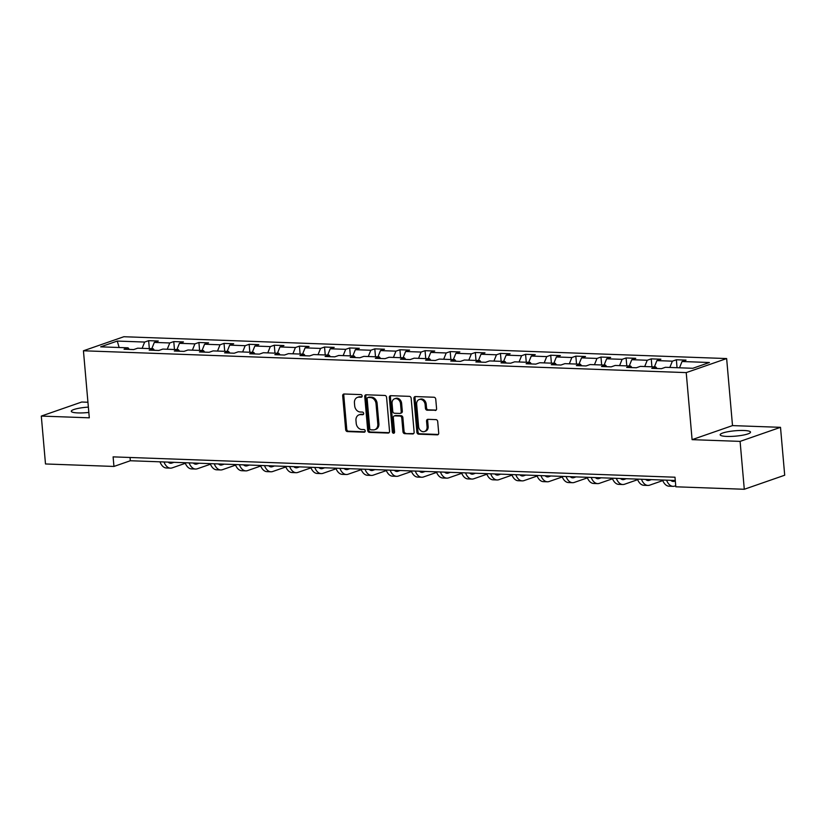 <?xml version="1.0" encoding="UTF-8"?>
<svg xmlns="http://www.w3.org/2000/svg" width="826" height="826" viewBox="0 0 826 826"><rect width="100%" height="100%" fill="white"/><g stroke="black" fill="none" stroke-linecap="round" stroke-linejoin="round"><path stroke-width="1.24" d="M362.139 395.953A1.342 1.084 -109.2 0 0 360.91 394.601L344.112 393.992A1.92 1.549 -109.2 0 0 342.697 395.809L345.66 429.654A1.92 1.549 -109.2 0 0 347.405 431.585L364.204 432.194A1.342 1.084 -109.2 0 0 363.977 429.561L361.798 429.489A6.133 4.946 -109.2 0 1 356.212 423.284L355.965 420.465A6.133 4.946 -109.2 0 1 359.011 414.858A6.133 4.946 -109.2 0 1 360.497 414.631L362.676 414.714A1.342 1.084 -109.2 0 0 362.449 412.081L360.27 411.998A6.133 4.946 -109.2 0 1 354.684 405.803L354.437 402.985A6.133 4.946 -109.2 0 1 357.482 397.368A6.133 4.946 -109.2 0 1 358.969 397.151L361.148 397.223A1.342 1.084 -109.2 0 0 362.139 395.953M743.854 430.491A15.24 2.695 -5 0 0 728.119 431.688A15.24 2.695 -5 0 0 720.158 434.786A15.24 2.695 -5 0 0 726.818 436.417A15.24 2.695 -5 0 0 742.553 435.23A15.24 2.695 -5 0 0 750.514 432.132A15.24 2.695 -5 0 0 743.854 430.491M88.372 407.115A15.24 2.695 -5 0 0 71.294 411.286A15.24 2.695 -5 0 0 77.954 412.917A15.24 2.695 -5 0 0 88.836 412.432M435.168 410.501A1.92 1.549 -109.2 0 0 436.582 408.674L435.746 399.185A1.92 1.549 -109.2 0 0 434.001 397.244L415.344 396.563A1.92 1.549 -109.2 0 0 413.929 398.39L416.893 432.235A1.92 1.549 -109.2 0 0 418.637 434.166L437.295 434.848A1.92 1.549 -109.2 0 0 438.709 433.02L437.708 421.549A1.92 1.549 -109.2 0 0 435.963 419.618L427.982 419.329A1.92 1.549 -109.2 0 0 426.557 421.146L427.063 426.835A5.132 4.13 -109.2 0 1 424.512 431.523A5.132 4.13 -109.2 0 1 418.596 426.526L416.655 404.255A5.132 4.13 -109.2 0 1 419.195 399.557A5.132 4.13 -109.2 0 1 425.111 404.554L425.431 408.271A1.92 1.549 -109.2 0 0 427.176 410.212L436.035 410.192M692.095 439.649L740.096 441.383L744.288 489.271L784.7 475.218L780.508 427.331L732.507 425.596L726.643 358.556L686.22 372.609L692.095 439.649L732.507 425.596M87.938 402.252L81.712 402.025L41.3 416.077L89.301 417.822L83.436 350.782L686.22 372.609M41.3 416.077L45.492 463.964L113.947 466.442L130.332 460.743L675.265 480.484M744.288 489.271L675.823 486.793L674.987 477.211L113.11 456.871L113.947 466.442M386.578 397.399A1.92 1.549 -109.2 0 0 384.833 395.458L366.176 394.787A1.92 1.549 -109.2 0 0 364.751 396.614L367.715 430.449A1.92 1.549 -109.2 0 0 369.459 432.39L388.117 433.061A1.92 1.549 -109.2 0 0 389.542 431.244L386.578 397.399M390.76 395.675L409.417 396.356A1.92 1.549 -109.2 0 1 411.162 398.287L414.125 432.132A1.92 1.549 -109.2 0 1 412.711 433.949L404.719 433.66A1.92 1.549 -109.2 0 1 402.974 431.73L401.777 417.997A1.92 1.549 -109.2 0 0 400.032 416.067L394.735 415.87A1.92 1.549 -109.2 0 0 393.321 417.698L394.57 431.988A1.342 1.084 -109.2 0 1 392.35 431.905L389.345 397.502A1.92 1.549 -109.2 0 1 390.76 395.675M726.643 358.556L123.859 336.729L83.436 350.782M676.36 359.775L672.374 361.168L656.907 360.601L660.893 359.217L651.229 358.866L647.243 360.25L631.776 359.692L635.762 358.308L626.098 357.957L622.112 359.341L606.645 358.783L610.631 357.4L600.967 357.049L596.981 358.432L581.514 357.875L585.5 356.491L575.836 356.14L571.85 357.524L556.383 356.966L560.379 355.583L550.705 355.232L546.719 356.615L531.263 356.058L535.248 354.664L525.584 354.313L521.588 355.707L506.131 355.149L510.117 353.755L500.453 353.404L496.467 354.798L481 354.23L484.986 352.847L475.322 352.495L471.336 353.879L455.869 353.321L459.855 351.938L450.191 351.587L446.205 352.97L430.738 352.413L434.724 351.029L425.06 350.678L421.074 352.062L405.607 351.504L409.593 350.121L399.929 349.77L395.943 351.153L380.476 350.596L384.472 349.212L374.798 348.861L370.812 350.245L355.356 349.687L359.341 348.293L349.677 347.952L345.681 349.336L330.224 348.779L334.21 347.385L324.546 347.034L320.56 348.427L305.093 347.86L309.079 346.476L299.415 346.125L295.429 347.519L279.962 346.951L283.948 345.567L274.284 345.216L270.298 346.6L254.831 346.042L258.817 344.659L249.153 344.308L245.167 345.691L229.7 345.134L233.686 343.75L224.022 343.399L220.036 344.783L204.569 344.225L208.565 342.842L198.901 342.491L194.905 343.874L179.448 343.317L183.434 341.923L173.77 341.582L169.784 342.966L154.317 342.408L158.303 341.014L148.639 340.663L144.653 342.057L117.261 341.066L100.658 346.837L128.051 347.829L124.055 349.212L133.719 349.563L137.715 348.18L153.171 348.737L149.186 350.121L158.85 350.472L162.846 349.088L178.302 349.646L174.317 351.029L183.981 351.38L187.967 349.997L203.433 350.554L199.448 351.948L209.112 352.289L213.098 350.905L228.565 351.463L224.579 352.857L234.243 353.208L238.229 351.814L253.696 352.382L249.71 353.765L259.374 354.117L263.36 352.723L278.827 353.291L274.841 354.674L284.505 355.025L288.491 353.642L303.958 354.199L299.962 355.583L309.626 355.934L313.622 354.55L329.078 355.108L325.093 356.491L334.757 356.842L338.743 355.459L354.209 356.016L350.224 357.4L359.888 357.751L363.874 356.367L379.34 356.925L375.355 358.319L385.019 358.66L389.005 357.276L404.472 357.834L400.486 359.227L410.15 359.578L414.136 358.185L429.603 358.752L425.617 360.136L435.281 360.487L439.267 359.093L454.734 359.661L450.738 361.045L460.412 361.396L464.398 360.012L479.854 360.57L475.869 361.953L485.533 362.304L489.529 360.921L504.985 361.478L501 362.862L510.664 363.213L514.65 361.829L530.116 362.387L526.131 363.77L535.795 364.121L539.781 362.738L555.248 363.295L551.262 364.689L560.926 365.03L564.912 363.647L580.379 364.204L576.393 365.598L586.057 365.949L590.043 364.555L605.51 365.123L601.524 366.507L611.188 366.858L615.174 365.464L630.641 366.032L626.645 367.415L636.319 367.766L640.305 366.383L655.761 366.94L651.776 368.324L661.44 368.675L665.436 367.291L692.818 368.282L709.42 362.511L682.039 361.509L686.024 360.126L676.36 359.775L677.052 367.704M669.834 367.446L672.374 361.168M654.378 366.889L656.907 360.601M655.761 366.94L657.062 368.52M644.703 366.537L647.243 360.25M629.247 365.98L631.776 359.692M630.641 366.032L631.931 367.601M619.583 365.629L622.112 359.341M604.116 365.071L606.645 358.783M605.51 365.123L606.8 366.692M594.452 364.72L596.981 358.432M578.985 364.152L581.514 357.875M580.379 364.204L581.669 365.784M569.32 363.812L571.85 357.524M553.854 363.244L556.383 356.966M555.248 363.295L556.538 364.875M544.189 362.893L546.719 356.615M528.723 362.335L531.263 356.058M530.116 362.387L531.417 363.967M519.058 361.984L521.588 355.707M503.592 361.427L506.131 355.149M504.985 361.478L506.286 363.058M493.927 361.076L496.467 354.798M478.471 360.518L481 354.23M479.854 360.57L481.155 362.149M468.807 360.167L471.336 353.879M453.34 359.609L455.869 353.321M454.734 359.661L456.024 361.23M443.676 359.258L446.205 352.97M428.209 358.701L430.738 352.413M429.603 358.752L430.893 360.322M418.545 358.35L421.074 352.062M403.078 357.792L405.607 351.504M404.472 357.834L405.762 359.413M393.413 357.441L395.943 351.153M377.947 356.873L380.476 350.596M379.34 356.925L380.631 358.505M368.282 356.522L370.812 350.245M352.816 355.965L355.356 349.687M354.209 356.016L355.51 357.596M343.151 355.614L345.681 349.336M327.695 355.056L330.224 348.779M329.078 355.108L330.379 356.687M318.02 354.705L320.56 348.427M302.564 354.147L305.093 347.86M303.958 354.199L305.248 355.779M292.9 353.796L295.429 347.519M277.433 353.239L279.962 346.951M278.827 353.291L280.117 354.87M267.769 352.888L270.298 346.6M252.302 352.33L254.831 346.042M253.696 352.382L254.986 353.951M242.637 351.979L245.167 345.691M227.171 351.422L229.7 345.134M228.565 351.463L229.855 353.043M217.506 351.071L220.036 344.783M202.04 350.503L204.569 344.225M203.433 350.554L204.724 352.134M192.375 350.162L194.905 343.874M176.909 349.594L179.448 343.317M178.302 349.646L179.603 351.226M167.244 349.243L169.784 342.966M151.788 348.686L154.317 342.408M153.171 348.737L154.472 350.317M142.113 348.335L144.653 342.057M119.14 347.509L117.261 341.066M128.051 347.829L129.341 349.408M740.096 441.383L780.508 427.331M679.499 367.797L682.039 361.509M130.054 457.48L130.332 460.743M149.33 348.603L148.639 340.663M174.462 349.512L173.77 341.582M199.593 350.42L198.901 342.491M224.724 351.329L224.022 343.399M249.844 352.237L249.153 344.308M274.975 353.146L274.284 345.216M300.106 354.055L299.415 346.125M325.238 354.974L324.546 347.034M350.369 355.882L349.677 347.952M375.5 356.791L374.798 348.861M400.631 357.699L399.929 349.77M425.751 358.608L425.06 350.678M450.882 359.516L450.191 351.587M476.013 360.425L475.322 352.495M501.145 361.334L500.453 353.404M526.276 362.253L525.584 354.313M551.407 363.161L550.705 355.232M576.527 364.07L575.836 356.14M601.658 364.978L600.967 357.049M626.789 365.887L626.098 357.957M651.92 366.796L651.229 358.866M361.922 396.841L360.064 396.769A6.133 4.946 -109.2 0 0 358.577 396.986L357.482 397.368M359.011 414.858L360.105 414.476A6.133 4.946 -109.2 0 1 361.592 414.249L363.45 414.322M344.246 393.992A1.92 1.549 -109.2 0 0 343.792 395.427L346.755 429.272A1.92 1.549 -109.2 0 0 348.5 431.213L364.978 431.802M366.3 394.787A1.92 1.549 -109.2 0 0 365.846 396.232L368.809 430.067A1.92 1.549 -109.2 0 0 370.554 432.008L389.077 432.679M368.138 397.482A1.342 1.084 -109.2 0 0 367.147 398.762L369.749 428.467A1.342 1.084 -109.2 0 0 370.967 429.819L373.269 429.902A6.133 4.946 -109.2 0 0 374.756 429.685A6.133 4.946 -109.2 0 0 377.802 424.068L376.026 403.759A6.133 4.946 -109.2 0 0 370.43 397.564L368.138 397.482L369.232 397.1A1.342 1.084 -109.2 0 0 368.623 397.316M374.756 429.685L375.851 429.303A6.133 4.946 -109.2 0 0 378.886 423.686L377.802 424.068M369.232 397.1L371.524 397.182A6.133 4.946 -109.2 0 1 377.11 403.387L378.886 423.686M413.671 433.567L404.719 433.66M394.27 415.943L395.365 415.561A1.92 1.549 -109.2 0 1 395.83 415.488L401.126 415.685A1.92 1.549 -109.2 0 1 402.871 417.626L404.069 431.348A1.92 1.549 -109.2 0 0 405.814 433.289M390.894 395.685A1.92 1.549 -109.2 0 0 390.44 397.12L393.444 431.523A1.342 1.084 -109.2 0 0 394.384 432.824M400.527 403.759A5.132 4.13 -109.2 0 0 394.611 398.762A5.132 4.13 -109.2 0 0 392.071 403.46L392.753 411.307A1.92 1.549 -109.2 0 0 394.508 413.237L399.805 413.434A1.92 1.549 -109.2 0 0 401.219 411.606L400.527 403.759L401.622 403.377A5.132 4.13 -109.2 0 0 395.706 398.38L394.611 398.762M400.269 413.361L401.353 412.979A1.92 1.549 -109.2 0 0 402.314 411.234L401.219 411.606M401.622 403.377L402.314 411.234M419.195 399.557L420.289 399.175A5.132 4.13 -109.2 0 1 426.206 404.182L426.526 407.889A1.92 1.549 -109.2 0 0 428.271 409.83L436.128 410.109M424.512 431.523L425.607 431.151A5.132 4.13 -109.2 0 0 428.147 426.453L427.063 426.835M428.105 419.329A1.92 1.549 -109.2 0 0 427.651 420.764L428.147 426.453M415.478 396.573A1.92 1.549 -109.2 0 0 415.024 398.008L417.987 431.853A1.92 1.549 -109.2 0 0 419.732 433.784L438.255 434.455M168.153 462.116A9.767 5.514 92.1 0 0 170.61 463.252A9.767 5.514 92.1 0 0 171.798 463.076L173.945 462.323M168.731 462.591L169.919 462.178M185.323 463.303L172.221 467.857A14.651 8.281 -87.9 0 1 170.435 468.135A14.651 8.281 -87.9 0 1 163.992 461.961M170.435 468.135L166.398 467.991A14.651 8.281 -87.9 0 1 159.965 461.817M193.284 463.025A9.767 5.514 92.1 0 0 195.741 464.171A9.767 5.514 92.1 0 0 196.929 463.985L199.076 463.231M193.862 463.5L195.05 463.087M210.454 464.212L197.342 468.765A14.651 8.281 -87.9 0 1 195.555 469.044A14.651 8.281 -87.9 0 1 189.123 462.88M195.555 469.044L191.529 468.9A14.651 8.281 -87.9 0 1 185.096 462.725M218.415 463.933A9.767 5.514 92.1 0 0 220.862 465.079A9.767 5.514 92.1 0 0 222.06 464.893L224.207 464.15M218.993 464.408L220.181 463.995M235.586 465.121L222.473 469.684A14.651 8.281 -87.9 0 1 220.687 469.953A14.651 8.281 -87.9 0 1 214.254 463.789M220.687 469.953L216.66 469.808A14.651 8.281 -87.9 0 1 210.227 463.644M243.546 464.842A9.767 5.514 92.1 0 0 245.993 465.988A9.767 5.514 92.1 0 0 247.191 465.802L249.328 465.059M244.124 465.327L245.301 464.914M260.717 466.029L247.604 470.593A14.651 8.281 -87.9 0 1 245.818 470.872A14.651 8.281 -87.9 0 1 239.385 464.697M245.818 470.872L241.791 470.717A14.651 8.281 -87.9 0 1 235.358 464.553M268.677 465.761A9.767 5.514 92.1 0 0 271.124 466.897A9.767 5.514 92.1 0 0 272.312 466.711L274.459 465.967M269.245 466.236L270.432 465.823M285.848 466.938L272.735 471.501A14.651 8.281 -87.9 0 1 270.949 471.78A14.651 8.281 -87.9 0 1 264.516 465.606M270.949 471.78L266.922 471.636A14.651 8.281 -87.9 0 1 260.489 465.461M293.808 466.669A9.767 5.514 92.1 0 0 296.255 467.805A9.767 5.514 92.1 0 0 297.443 467.619L299.59 466.876M294.376 467.144L295.563 466.731M310.979 467.857L297.866 472.41A14.651 8.281 -87.9 0 1 296.08 472.689A14.651 8.281 -87.9 0 1 289.647 466.514M296.08 472.689L292.053 472.544A14.651 8.281 -87.9 0 1 285.62 466.37M318.929 467.578A9.767 5.514 92.1 0 0 321.386 468.714A9.767 5.514 92.1 0 0 322.574 468.528L324.721 467.784M319.507 468.053L320.695 467.64M336.099 468.765L322.997 473.319A14.651 8.281 -87.9 0 1 321.211 473.597A14.651 8.281 -87.9 0 1 314.778 467.423M321.211 473.597L317.184 473.453A14.651 8.281 -87.9 0 1 310.752 467.279M344.06 468.487A9.767 5.514 92.1 0 0 346.517 469.622A9.767 5.514 92.1 0 0 347.705 469.447L349.852 468.693M344.638 468.962L345.826 468.548M361.23 469.674L348.128 474.227A14.651 8.281 -87.9 0 1 346.342 474.506A14.651 8.281 -87.9 0 1 339.899 468.332M346.342 474.506L342.305 474.361A14.651 8.281 -87.9 0 1 335.872 468.187M369.191 469.395A9.767 5.514 92.1 0 0 371.638 470.541A9.767 5.514 92.1 0 0 372.836 470.355L374.983 469.602M369.769 469.87L370.957 469.457M386.361 470.583L373.249 475.136A14.651 8.281 -87.9 0 1 371.463 475.415A14.651 8.281 -87.9 0 1 365.03 469.251M371.463 475.415L367.436 475.27A14.651 8.281 -87.9 0 1 361.003 469.096M394.322 470.304A9.767 5.514 92.1 0 0 396.769 471.45A9.767 5.514 92.1 0 0 397.967 471.264L400.114 470.521M394.9 470.779L396.088 470.366M411.493 471.491L398.38 476.055A14.651 8.281 -87.9 0 1 396.594 476.323A14.651 8.281 -87.9 0 1 390.161 470.159M396.594 476.323L392.567 476.179A14.651 8.281 -87.9 0 1 386.134 470.015M419.453 471.212A9.767 5.514 92.1 0 0 421.9 472.358A9.767 5.514 92.1 0 0 423.098 472.173L425.235 471.429M420.031 471.698L421.208 471.285M436.624 472.4L423.511 476.963A14.651 8.281 -87.9 0 1 421.725 477.242A14.651 8.281 -87.9 0 1 415.292 471.068M421.725 477.242L417.698 477.087A14.651 8.281 -87.9 0 1 411.265 470.923M444.584 472.131A9.767 5.514 92.1 0 0 447.031 473.267A9.767 5.514 92.1 0 0 448.219 473.081L450.366 472.338M445.152 472.606L446.339 472.193M461.755 473.308L448.642 477.872A14.651 8.281 -87.9 0 1 446.856 478.151A14.651 8.281 -87.9 0 1 440.423 471.976M446.856 478.151L442.829 478.006A14.651 8.281 -87.9 0 1 436.396 471.832M469.715 473.04A9.767 5.514 92.1 0 0 472.162 474.176A9.767 5.514 92.1 0 0 473.35 473.99L475.497 473.246M470.283 473.515L471.47 473.102M486.875 474.227L473.773 478.781A14.651 8.281 -87.9 0 1 471.987 479.059A14.651 8.281 -87.9 0 1 465.554 472.885M471.987 479.059L467.96 478.915A14.651 8.281 -87.9 0 1 461.527 472.74M494.836 473.948A9.767 5.514 92.1 0 0 497.293 475.084A9.767 5.514 92.1 0 0 498.481 474.898L500.628 474.155M495.414 474.423L496.602 474.01M512.006 475.136L498.904 479.689A14.651 8.281 -87.9 0 1 497.118 479.968A14.651 8.281 -87.9 0 1 490.685 473.794M497.118 479.968L493.091 479.823A14.651 8.281 -87.9 0 1 486.648 473.649M519.967 474.857A9.767 5.514 92.1 0 0 522.424 475.993A9.767 5.514 92.1 0 0 523.612 475.817L525.759 475.064M520.545 475.332L521.733 474.919M537.137 476.044L524.035 480.598A14.651 8.281 -87.9 0 1 522.239 480.877A14.651 8.281 -87.9 0 1 515.806 474.702M522.239 480.877L518.212 480.732A14.651 8.281 -87.9 0 1 511.779 474.558M545.098 475.766A9.767 5.514 92.1 0 0 547.545 476.912A9.767 5.514 92.1 0 0 548.743 476.726L550.89 475.972M545.676 476.241L546.864 475.828M562.269 476.953L549.156 481.506A14.651 8.281 -87.9 0 1 547.37 481.785A14.651 8.281 -87.9 0 1 540.937 475.611M547.37 481.785L543.343 481.641A14.651 8.281 -87.9 0 1 536.91 475.466M570.229 476.674A9.767 5.514 92.1 0 0 572.676 477.82A9.767 5.514 92.1 0 0 573.874 477.635L576.021 476.891M570.807 477.149L571.984 476.736M587.4 477.862L574.287 482.425A14.651 8.281 -87.9 0 1 572.501 482.694A14.651 8.281 -87.9 0 1 566.068 476.53M572.501 482.694L568.474 482.549A14.651 8.281 -87.9 0 1 562.041 476.385M595.36 477.583A9.767 5.514 92.1 0 0 597.807 478.729A9.767 5.514 92.1 0 0 599.005 478.543L601.142 477.8M595.938 478.058L597.115 477.655M612.531 478.77L599.418 483.334A14.651 8.281 -87.9 0 1 597.632 483.613A14.651 8.281 -87.9 0 1 591.199 477.438M597.632 483.613L593.605 483.458A14.651 8.281 -87.9 0 1 587.172 477.294M620.491 478.502A9.767 5.514 92.1 0 0 622.938 479.638A9.767 5.514 92.1 0 0 624.126 479.452L626.273 478.708M621.059 478.977L622.246 478.564M637.662 479.679L624.549 484.243A14.651 8.281 -87.9 0 1 622.763 484.521A14.651 8.281 -87.9 0 1 616.33 478.347M622.763 484.521L618.736 484.377A14.651 8.281 -87.9 0 1 612.303 478.202M645.622 479.41A9.767 5.514 92.1 0 0 648.069 480.546A9.767 5.514 92.1 0 0 649.257 480.36L651.404 479.617M646.19 479.885L647.377 479.472M662.782 480.587L649.68 485.151A14.651 8.281 -87.9 0 1 647.894 485.43A14.651 8.281 -87.9 0 1 641.461 479.256M647.894 485.43L643.867 485.285A14.651 8.281 -87.9 0 1 637.435 479.111M670.743 480.319A9.767 5.514 92.1 0 0 673.2 481.455A9.767 5.514 92.1 0 0 674.388 481.269L675.307 480.949M671.321 480.794L672.509 480.381M675.73 485.74L674.811 486.06A14.651 8.281 -87.9 0 1 673.025 486.338A14.651 8.281 -87.9 0 1 666.582 480.164M673.025 486.338L668.998 486.194A14.651 8.281 -87.9 0 1 662.555 480.02M360.064 396.769L358.969 397.151M363.285 414.497L362.676 414.714M361.592 414.249L360.497 414.631M364.813 431.988L364.204 432.194M348.5 431.213L347.405 431.585M346.755 429.272L345.66 429.654M343.792 395.427L342.697 395.809M361.757 397.017L361.148 397.223M388.994 432.762L388.117 433.061M370.554 432.008L369.459 432.39M368.809 430.067L367.715 430.449M365.846 396.232L364.751 396.614M377.11 403.387L376.026 403.759M371.524 397.182L370.43 397.564M413.578 433.65L412.711 433.949M404.069 431.348L402.974 431.73M402.871 417.626L401.777 417.997M401.126 415.685L400.032 416.067M395.83 415.488L394.735 415.87M393.444 431.523L392.35 431.905M390.44 397.12L389.345 397.502M428.271 409.83L427.176 410.212M426.526 407.889L425.431 408.271M426.206 404.182L425.111 404.554M427.651 420.764L426.557 421.146M438.172 434.538L437.295 434.848M419.732 433.784L418.637 434.166M417.987 431.853L416.893 432.235M415.024 398.008L413.929 398.39M169.433 462.983L171.798 463.076M194.564 463.892L196.929 463.985M219.695 464.811L222.06 464.893M244.816 465.719L247.191 465.802M269.947 466.628L272.312 466.711M295.078 467.537L297.443 467.619M320.209 468.445L322.574 468.528M345.34 469.354L347.705 469.447M370.471 470.262L372.836 470.355M395.602 471.181L397.967 471.264M420.723 472.09L423.098 472.173M445.854 472.999L448.219 473.081M470.985 473.907L473.35 473.99M496.116 474.816L498.481 474.898M521.247 475.724L523.612 475.817M546.378 476.633L548.743 476.726M571.509 477.552L573.874 477.635M596.63 478.46L599.005 478.543M621.761 479.369L624.126 479.452M646.892 480.278L649.257 480.36M672.023 481.186L674.388 481.269M368.912 397.151L367.818 397.533"/></g></svg>
